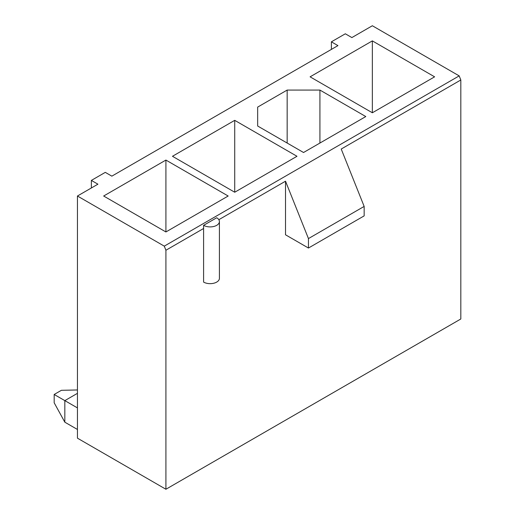 <?xml version="1.0" encoding="UTF-8"?>
<svg xmlns="http://www.w3.org/2000/svg" width="515" height="515" viewBox="0 0 515 515"><rect width="100%" height="100%" fill="white"/><g stroke="black" fill="none" stroke-linecap="round" stroke-linejoin="round"><path stroke-width="0.77" d="M218.836 219.693L285.516 181.196L285.516 234.795L308.453 248.037L364.156 215.882L364.156 206.418L341.22 149.035L460.822 79.98L460.822 318.985L165.914 489.25L77.443 438.168L77.443 196.015L97.921 184.19L91.367 180.405L105.292 172.364L111.845 176.149L337.943 45.616L331.39 41.831L345.32 33.79L351.874 37.576L372.351 25.75L459.187 75.885L164.279 246.144L165.914 250.245L203.599 228.493L203.599 225.338L216.706 217.768A9.27 5.35 180 0 1 219.416 221.553A9.27 5.35 180 0 1 213.699 226.497A9.27 5.35 180 0 1 203.599 225.338M219.416 221.553L219.416 278.306A9.27 5.35 180 0 1 213.699 283.25A9.27 5.35 180 0 1 203.599 282.091L203.599 228.493M165.914 250.245L165.914 489.25M172.467 156.283L234.724 120.343L296.988 156.283L234.724 192.23L172.467 156.283M310.094 76.832L372.351 40.885L434.609 76.832L372.351 112.772L310.094 76.832M77.443 196.015L164.279 246.144M303.541 152.504L257.661 126.014L257.661 107.101L287.158 90.073L319.924 90.073L365.798 116.557L303.541 152.504M103.657 196.015L165.914 160.068L228.171 196.015L165.914 231.956L103.657 196.015M460.822 79.98L459.187 75.885M372.351 112.772L372.351 40.885M319.924 90.073L319.924 143.041M257.661 107.101L257.661 126.014M287.158 143.041L287.158 90.073M234.724 192.23L234.724 120.343M165.914 231.956L165.914 160.068M285.516 181.196L308.453 238.58L308.453 248.037M364.156 206.418L308.453 238.58M331.39 49.395L331.39 41.831M91.367 187.975L91.367 180.405M77.443 429.471L64.826 422.184L64.826 400.619L77.443 407.899M64.826 422.184L54.178 402.794L54.178 394.471L61.388 390.306L77.443 389.964M77.443 393.338L64.826 400.619L54.178 394.471"/></g></svg>
